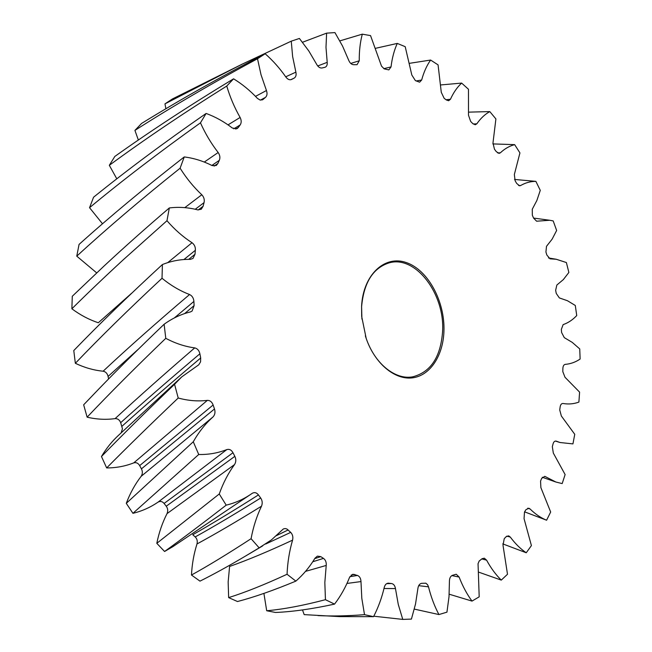 <?xml version="1.0" encoding="UTF-8"?>
<svg xmlns="http://www.w3.org/2000/svg" width="652" height="652" viewBox="0 0 652 652"><rect width="100%" height="100%" fill="white"/><g stroke="black" fill="none" stroke-linecap="round" stroke-linejoin="round"><path stroke-width="0.98" d="M443.939 331.355C443.099 355.69 430.198 375.568 412.561 377.842C394.973 380.222 374.876 363.661 366.188 338.412L361.681 316.44L361.583 306.269C363.148 274.541 384.916 254.72 406.555 262.658C428.234 270.148 445.129 301.803 443.939 331.355M365.356 335.886L366.131 338.225C374.598 363.498 395.104 380.026 412.488 376.872C430.703 372.251 440.744 357.06 442.602 331.297C444.908 293.938 415.65 255.071 389.122 262.862C373.009 268.005 363.84 282.601 361.599 306.644L361.917 319.097M169.324 207.947C145.795 228.061 124.108 247.361 104.255 265.845L72.282 296.269L71.875 308.787C87.767 293.025 105.062 276.538 123.758 259.333L166.969 220.718L169.324 207.947C178.819 206.765 188.322 207.417 197.841 209.895L201.256 209.235L203.098 206.276L204.052 202.625L195.241 209.259M441.005 84.915L461.64 83.089L468.478 89.275L468.503 115.249L470.662 121.443L472.684 123.505L475.194 124.76M468.821 112.136L489.799 111.59L495.903 118.925L492.985 142.918L494.444 149.169L496.221 151.566L498.935 153.383M492.839 143.913L514.656 144.638L519.937 152.902L514.346 174.508L515.104 180.694L516.62 183.359L519.505 185.787M514.518 179.439L535.879 181.362L540.272 190.36L536.881 200.457L532.268 209.235L532.342 215.225L533.572 218.102L536.588 221.183M555.398 441.062L560.011 442.512L572.937 443.898L574.754 434.305L561.364 416.017L559.734 409.961L560.141 406.938C560.533 404.582 561.494 403.433 563.035 403.49C568.585 404.427 573.866 403.963 578.894 402.088L579.595 392.129L564.999 377.263L562.815 371.64L562.872 368.519C562.986 366.074 563.776 364.688 565.243 364.362C570.598 363.93 575.561 362.153 580.125 359.04L579.742 348.918L572.236 342.373L564.298 337.646L561.616 332.536L561.339 329.39L563.141 324.623C568.194 322.854 572.725 319.839 576.735 315.568L575.292 305.462L567.444 300.727L559.359 297.923L556.254 293.424L555.643 290.303L556.849 285.03L563.328 279.61L568.862 272.463L566.392 262.552L556.254 259.26L550.027 258.82L546.849 255.03L545.928 252.006L546.498 246.326L552.122 239.162L556.645 230.474L553.198 220.93L549.734 220.27L536.694 221.199M542.309 477.264L555.879 482.024L562.179 483.588L565.121 474.574L553.328 453.083L552.326 446.71L553.083 443.841C553.695 441.754 554.738 440.85 556.221 441.119L560.011 442.512M524.599 511.844L546.604 520.223L550.663 512.016L540.875 487.606L540.557 481.037L541.665 478.389L544.77 476.327L555.879 482.024M502.765 543.89L526.245 552.766L531.413 545.602L524.053 518.658L524.485 512.032L525.928 509.693L528.878 508.226L530.027 508.943L527.688 508.21M478.698 572.154L501.282 580.109L507.5 574.257L503.002 545.259L504.224 538.748L506.001 536.792L508.658 535.854L510.337 537.109L506.865 536.083M449.195 594.208L472.007 601.095L479.196 596.833L478.046 563.711L479.171 561.054L482.113 558.691L484.338 558.202L486.588 560.158L481.812 558.919M414.346 609.107L438.926 614.559L446.946 612.155L449.008 596.751L449.432 581.087C449.521 578.153 450.483 576.246 452.317 575.366L456.229 574.225L459.13 577.061L451.86 575.594M373.783 616.213L402.765 619.4L411.42 619.098L415.52 604.037L417.924 588.324C418.388 585.39 419.627 583.719 421.64 583.32L425.87 583.206L427.598 584.73L428.503 586.833L418.69 585.667M302.479 609.93L304.191 614.624L339.529 616.613L373.555 616.662L364.509 614.665L361.811 598.332L360.98 581.576L346.962 583.442M318.021 615.594C332.047 616.295 347.549 615.985 364.509 614.665M325.438 599.693C303.172 605.545 283.587 609.237 266.701 610.753L275.543 612.472C292.561 611.755 312.235 608.968 334.541 604.119L325.438 599.693L324.835 582.505L326.22 565.439L305.527 571.372M228.648 597.615L237.491 601.527C254.076 597.199 273.53 590.402 295.853 581.119L287.059 574.265C287.556 562.423 289.39 551.046 292.569 540.149C268.575 551.347 247.581 560.117 229.594 566.449L228.151 581.975L228.648 597.615C245.193 592.407 264.663 584.616 287.059 574.265M251.077 538.699C228.021 553.719 208.151 565.83 191.476 575.031L199.977 581.136C212.959 574.673 227.768 566.531 244.386 556.726L259.154 547.859L251.077 538.699C253.253 527.012 256.733 516.172 261.509 506.188C236.766 521.47 215.258 534.061 196.985 543.964C197.67 541.111 197.083 538.764 195.209 536.93L192.764 534.738C211.37 524.151 233.261 510.883 258.437 494.917C256.635 492.61 254.59 492.064 252.3 493.271L250.132 494.754C242.699 499.668 234.72 503.132 226.203 505.145C202.25 523.686 181.712 539.139 164.573 551.486L156.806 543.32L219.251 493.98L226.203 505.145M193.277 441.763L126.284 503.328L132.943 513.32L198.73 454.493L193.277 441.763C198.827 431.991 205.404 423.718 213 416.946L141.109 476.367C142.641 473.988 142.747 471.486 141.435 468.861L139.658 465.609C138.175 463.107 136.195 462.203 133.733 462.887C125.127 466.253 116.105 467.932 106.667 467.932C126.545 447.802 150.4 424.501 178.216 398.013L174.565 384.289L181.778 376.864L198.738 364.81M174.565 384.289C146.178 411.502 121.81 435.577 101.467 456.506L106.667 467.932M164.117 324.256C139.609 347.703 117.784 369.342 98.648 389.162L83.66 404.802L87.123 417.174C109.161 393.857 135.38 367.573 165.779 338.323L164.117 324.256C172.34 318.298 181.101 314.191 190.408 311.925L192.022 311.118M162.405 264.541C128.525 295.723 98.982 324.394 73.782 350.556L75.347 363.294C99.919 337.565 128.811 309.227 162.022 278.274L162.405 264.541C171.46 260.93 180.791 259.203 190.4 259.349L192.992 258.437L194.981 254.296L195.364 250.286L183.921 259.537M184.247 156.936C144.923 187.564 109.862 216.725 79.063 244.418L76.765 256.163C106.92 228.445 141.362 199.129 180.107 168.208L184.247 156.936C193.783 158.118 203.082 161.011 212.153 165.592L216.195 165.502M206.113 113.448C164.508 142.291 126.993 170.213 93.57 197.214L89.544 207.695C122.38 180.457 159.349 152.169 200.466 122.829L206.113 113.448C215.323 116.806 224.084 121.68 232.397 128.061L237.035 128.664M233.571 78.819C190.148 105.119 150.563 130.995 114.817 156.456L109.324 165.306C144.565 139.414 183.701 113 226.749 86.056L233.571 78.819C242.153 84.059 250.107 90.579 257.426 98.395L260.091 100.049L262.552 99.813M265.16 53.766C220.417 76.969 179.227 100.196 141.582 123.44L134.923 130.4C172.169 106.586 213.033 82.698 257.507 58.737L265.16 53.766C272.878 60.53 279.822 68.346 285.992 77.205C287.785 79.462 289.635 80.22 291.542 79.462L294.06 78.175L290.702 79.723M242.373 64.059L172.462 98.933L164.972 103.864L242.373 64.059L291.265 41.166L299.407 38.452L308.787 50.938L316.831 64.613C318.355 67.172 320.124 68.281 322.137 67.955L325.006 67.295M302.512 42.258L326.611 33.146L334.941 32.6L342.569 46.105L348.763 60.416C349.937 63.097 351.542 64.524 353.571 64.703L356.946 64.695M339.847 40.88L362.3 34.157L370.548 35.607L381.518 66.129L384.191 68.859L388.763 69.886M375.878 48.24L397.264 43.423L405.202 46.675L411.82 75.013L415.381 80.603L419.554 82.168M409.831 63.268L430.613 60.049L438.071 64.882L441.282 92.331L444.151 98.313L446.367 99.976L448.633 100.734L450.459 99.259C453.442 92.617 457.174 87.221 461.64 83.089M416.123 80.978L421.665 80.009C423.759 72.225 426.742 65.575 430.613 60.049M421.665 80.009L419.652 82.152M383.816 68.656L391.029 66.92C392.088 58.126 394.167 50.294 397.264 43.423M391.029 66.92L388.877 69.862M350.752 63.431L359.26 60.783C359.146 51.166 360.157 42.282 362.3 34.157M359.26 60.783L357.06 64.662M317.72 65.974L327.206 62.339L325.992 47.376L326.611 33.146M327.206 62.339C327.434 64.882 326.725 66.528 325.079 67.27M285.715 76.806L295.886 72.144L292.626 56.52L291.265 41.166M295.886 72.144C296.497 75.078 295.886 77.091 294.06 78.175M255.494 96.382L266.448 90.522L261.028 74.752L257.507 58.737M266.448 90.522C267.45 93.48 267.133 95.762 265.494 97.376L260.417 100.115M262.674 99.748L265.494 97.376M228.021 124.866L240.115 117.458C234.459 107.523 230.009 97.05 226.749 86.056M240.115 117.458C241.525 120.327 241.542 122.82 240.164 124.931L233.791 128.843M235.722 129.096L238.306 127.499L240.164 124.931M238.306 127.499L237.165 128.583M204.288 162.063L218.167 152.511C211.191 143.513 205.282 133.619 200.466 122.829M218.167 152.511C219.968 155.168 220.343 157.776 219.3 160.343L211.867 165.453M214.1 166.097L217.858 163.505L219.3 160.343M217.858 163.505L216.301 165.437M184.818 207.638L201.802 194.752C193.668 187.14 186.439 178.298 180.107 168.208M201.802 194.752C203.946 197.059 204.695 199.683 204.052 202.625M167.735 262.634L192.03 242.723C183.008 236.92 174.654 229.585 166.969 220.718M192.03 242.723C194.451 244.573 195.567 247.092 195.364 250.286M108.582 378.975L108.077 376.432C107.376 373.466 105.722 371.721 103.122 371.208C127.825 348.087 156.643 322.52 189.569 294.525C179.985 290.857 170.8 285.446 162.022 278.274M189.569 294.525C192.177 295.812 193.628 298.111 193.897 301.428L174.361 317.923M184.622 313.588L194.1 305.609L193.897 301.428M194.1 305.609L192.095 311.053M121.093 432.952L122.437 428.78L120.677 422.675C119.552 419.88 117.702 418.527 115.111 418.617C137.662 397.761 164.198 374.183 194.72 347.891C184.956 346.579 175.315 343.392 165.779 338.323M194.72 347.891C197.426 348.535 199.145 350.499 199.887 353.783C169.544 379.44 143.138 402.406 120.677 422.675M121.973 426.269C144.288 406.212 170.522 383.449 200.686 357.972L199.887 353.783M200.686 357.972L200.58 361.803L198.795 364.761M133.733 462.887L207.336 400.377C197.8 401.51 188.094 400.719 178.216 398.013M207.336 400.377C210.025 400.344 211.949 401.885 213.131 404.998L139.658 465.609M141.435 468.861L214.492 408.983L213.131 404.998M214.492 408.983C215.462 412.178 214.964 414.827 213 416.946M156.806 543.32C158.958 532.66 162.364 522.765 167.026 513.629C168.143 510.956 167.89 508.478 166.252 506.213L164.092 503.442C162.315 501.339 160.294 500.907 158.037 502.146L226.823 449.587C217.898 453.083 208.534 454.713 198.73 454.493M226.823 449.587C229.382 448.886 231.427 449.937 232.984 452.724L164.092 503.442M166.252 506.213L234.834 456.343L232.984 452.724M234.834 456.343C236.211 459.261 236.105 462.015 234.524 464.591L167.026 513.629M219.251 493.98C223.155 482.985 228.241 473.189 234.524 464.591M195.209 536.93C213.766 526.637 235.592 513.662 260.678 498.006L258.437 494.917M260.678 498.006C262.381 500.54 262.658 503.262 261.509 506.188M265.714 544.021L290.71 532.382L286.904 528.992L285.12 528.536L283.343 528.959L271.428 539.905L259.154 547.859M290.71 532.382C292.642 534.436 293.261 537.02 292.569 540.149M312.748 561.763L323.473 558.389L320.776 556.629L317.402 556.132L315.022 558.161C309.627 567.077 303.237 574.73 295.853 581.119M323.473 558.389C325.552 559.889 326.473 562.244 326.22 565.439M349.863 576.686L357.516 575.455L352.871 574.233L349.578 577.313C345.642 587.24 340.629 596.173 334.541 604.119M357.516 575.455C359.659 576.392 360.809 578.438 360.98 581.576M386.717 583.646L391.485 583.532L388.266 583.19C386.359 583.353 385.03 584.714 384.289 587.273C381.836 597.778 378.25 607.574 373.555 616.662M391.485 583.532C393.604 583.915 394.933 585.594 395.462 588.577L383.995 588.503M402.765 619.4L398.274 604.437L395.462 588.577M438.926 614.559C434.493 606.197 431.021 596.955 428.503 586.833M472.007 601.095C466.93 594.184 462.643 586.172 459.13 577.061M501.282 580.109C495.789 574.722 490.891 568.071 486.588 560.158M526.245 552.766C520.54 548.919 515.235 543.703 510.337 537.109M546.604 520.223C540.85 517.9 535.333 514.135 530.027 508.943M518.511 185.437L520.598 185.559C525.406 182.764 530.5 181.362 535.879 181.362M520.598 185.559L519.611 185.796M497.492 152.845L500.328 152.853C504.672 148.737 509.448 145.999 514.656 144.638M500.328 152.853L499.024 153.383M473.23 124.002L476.832 123.815C480.565 118.403 484.884 114.328 489.799 111.59M476.832 123.815L475.243 124.76M266.701 610.753L263.905 593.401M191.476 575.031C192.014 564.257 193.848 553.898 196.985 543.964M250.132 494.754L172.756 546.726L164.573 551.486M158.037 502.146C150.31 507.419 141.949 511.144 132.943 513.32M126.284 503.328C130.082 493.262 135.021 484.281 141.109 476.367M101.467 456.506C106.382 448.258 112.136 441.135 118.729 435.12L181.264 377.337M115.111 418.617C105.942 419.872 96.618 419.391 87.123 417.174M83.66 404.802L95.567 392.357M103.122 371.208C93.749 370.287 84.491 367.647 75.347 363.294M131.843 293.066L98.313 322.756C89.112 319.708 80.302 315.055 71.875 308.787M96.708 272.895L76.765 256.163M102.519 223.783L89.544 207.695M116.806 178.827L109.324 165.306M138.363 140.033L134.923 130.4M165.877 108.754L164.972 103.864M446.066 99.748L450.459 99.259M198.208 209.968L203.098 206.276M188.738 259.341L194.981 254.296M138.387 349.154L108.077 376.432M288.176 529.929L276.432 535.642M320.776 556.629L314.745 558.625M354.769 574.42L351.151 575.056M388.796 583.214L387.736 583.247M244.386 556.726L262.617 545.936M556.254 259.26L548.479 257.947M533.556 218.061L549.734 220.27"/></g></svg>
